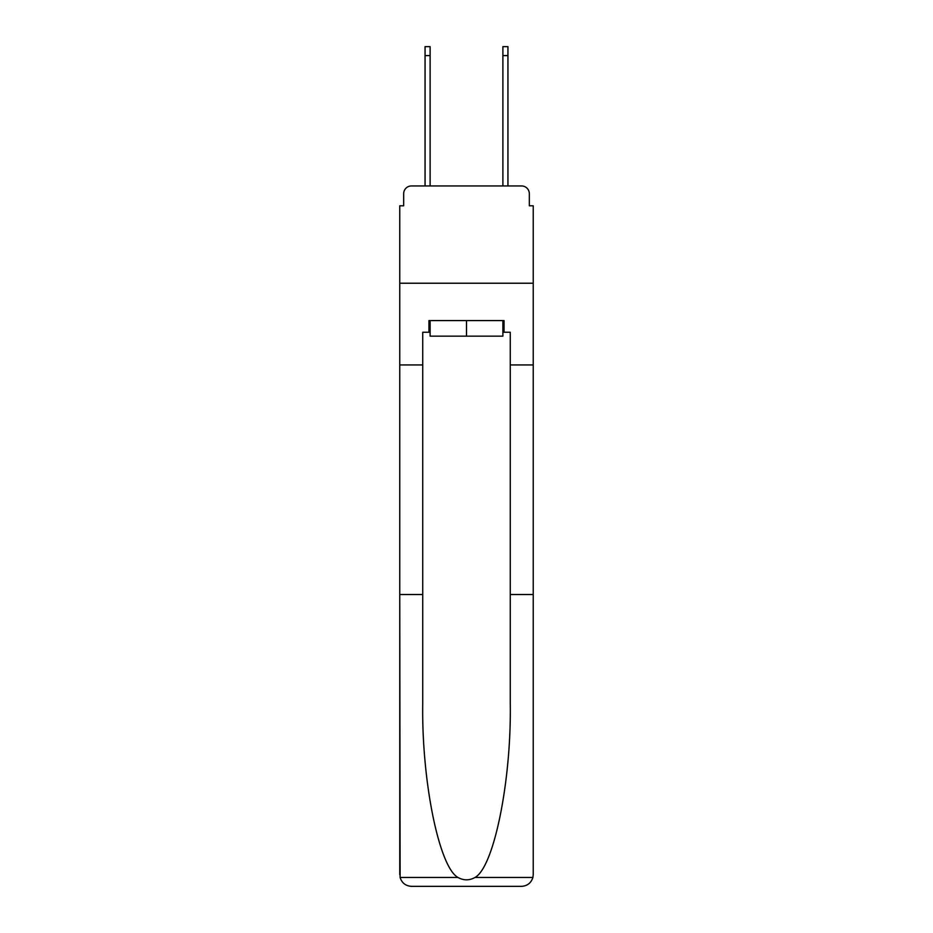 <?xml version="1.0" encoding="UTF-8"?>
<svg xmlns="http://www.w3.org/2000/svg" width="933" height="933" viewBox="0 0 933 933"><rect width="100%" height="100%" fill="white"/><g stroke="black" fill="none" stroke-linecap="round" stroke-linejoin="round"><path stroke-width="1.4" d="M403.662 193.737L403.662 205.796L403.662 193.737A7.779 7.779 0 0 1 411.441 185.947L425.063 185.947L425.063 46.65L430.113 46.65L430.113 185.947L436.154 185.947M502.887 332.253L504.053 332.253L504.053 320.579L428.947 320.579L428.947 332.253L422.731 332.253L422.731 703.365C421.518 780.688 439.081 867.305 458.021 877.475C463.666 880.612 469.311 880.612 474.979 877.475C493.919 867.305 511.482 780.688 510.269 703.365L510.269 594.519L533.233 594.519L533.233 874.676L533.233 205.796L529.338 205.796L529.338 193.737A7.779 7.779 0 0 0 521.559 185.947L411.441 185.947M422.731 364.943L399.767 364.943L399.767 283.224L533.233 283.224L399.767 283.224L399.767 205.796L403.662 205.796M496.846 185.947L502.887 185.947L502.887 46.65L507.937 46.65L507.937 185.947L521.559 185.947M529.338 205.796L529.338 193.737M422.731 594.519L399.767 594.519L400.105 877.475C401.878 882.991 405.657 885.953 411.441 886.35L521.559 886.35C527.343 885.953 531.122 882.991 532.895 877.475L533.233 874.676M491.983 886.35L521.559 886.35L491.983 886.35M399.767 874.676L399.767 364.943M504.053 332.253L510.269 332.253L510.269 364.943L533.233 364.943M510.269 594.519L510.269 364.943M428.947 332.253L430.113 332.253M430.113 320.579L430.113 336.148L502.887 336.148L502.887 320.579M466.5 320.579L466.5 336.148M400.105 877.475L458.021 877.475M474.979 877.475L532.895 877.475M425.063 55.595L430.113 55.595M507.937 55.595L502.887 55.595"/></g></svg>
